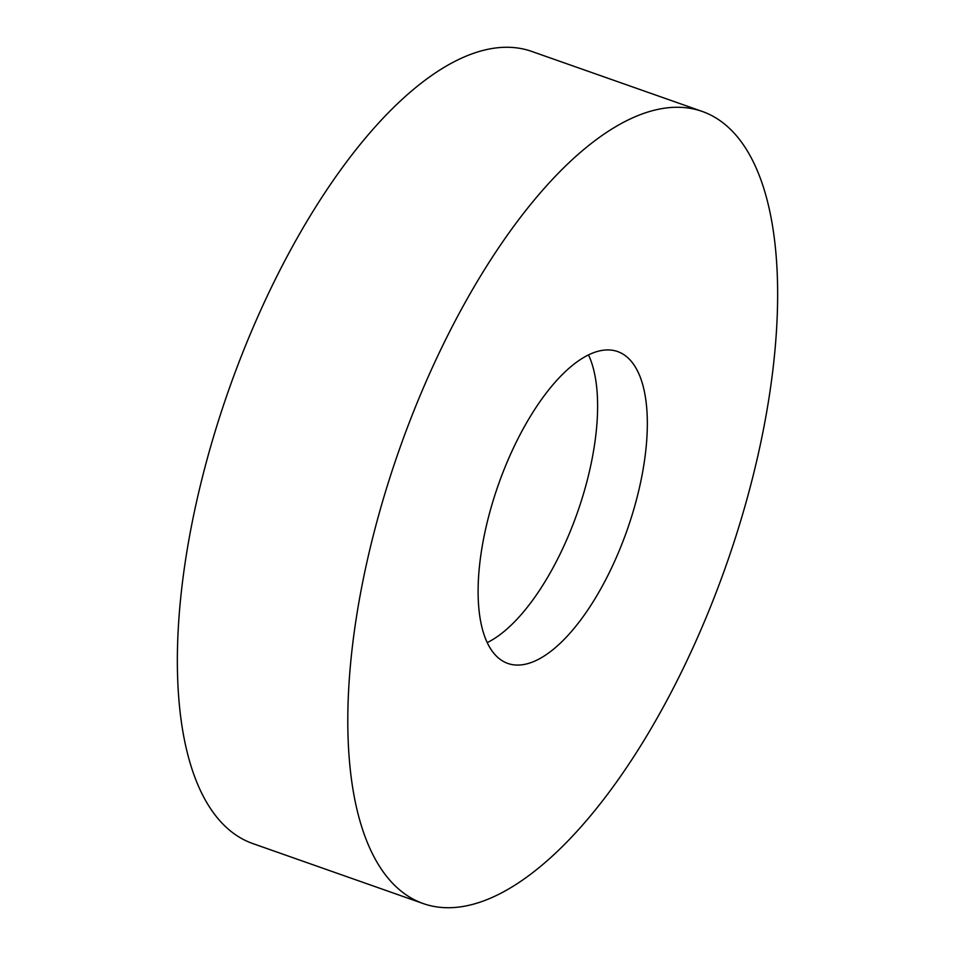 <?xml version="1.0" encoding="UTF-8"?>
<svg xmlns="http://www.w3.org/2000/svg" width="955" height="955" viewBox="0 0 955 955"><rect width="100%" height="100%" fill="white"/><g stroke="black" fill="none" stroke-linecap="round" stroke-linejoin="round"><path stroke-width="1.43" d="M702.152 111.413L531.708 51.415A419.913 173.356 109.4 0 0 231.456 382.358A419.913 173.356 109.4 0 0 246.688 841.092A419.913 173.356 109.4 0 0 252.848 843.587L423.292 903.585A419.913 173.356 109.4 0 0 723.544 572.642A419.913 173.356 109.4 0 0 708.312 113.908A419.913 173.356 109.4 0 0 702.152 111.413A419.913 173.356 109.4 0 0 401.9 442.356A419.913 173.356 109.4 0 0 417.12 901.09A419.913 173.356 109.4 0 0 423.292 903.585M620.034 352.538A165.322 68.247 109.4 0 0 617.61 351.559A165.322 68.247 109.4 0 0 499.405 481.845A165.322 68.247 109.4 0 0 505.398 662.448A165.322 68.247 109.4 0 0 507.821 663.439A165.322 68.247 109.4 0 0 626.038 533.141A165.322 68.247 109.4 0 0 620.034 352.538M588.495 354.902A165.322 68.247 -70.6 0 1 577.381 512.668A165.322 68.247 -70.6 0 1 487.229 642.596"/></g></svg>
